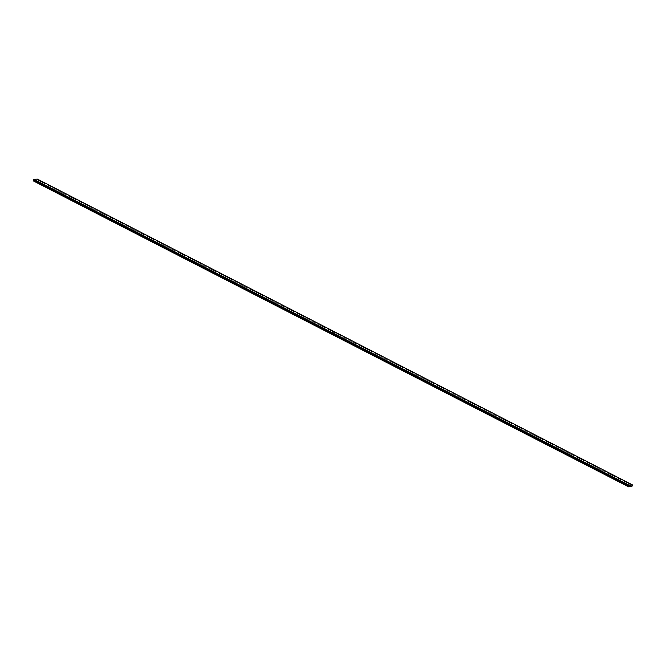 <?xml version="1.0" encoding="UTF-8"?>
<svg xmlns="http://www.w3.org/2000/svg" width="666" height="666" viewBox="0 0 666 666"><rect width="100%" height="100%" fill="white"/><g stroke="black" fill="none" stroke-linecap="round" stroke-linejoin="round"><path stroke-width="0.5" stroke-dasharray="3.33 2.5" d="M34.033 180.536L36.13 180.478L35.781 180.794L630.028 486.163L35.781 180.794A3.796 1.299 117.2 0 0 35.456 180.261A3.796 1.299 117.2 0 0 34.116 180.844L629.07 486.58L34.033 180.536L629.228 486.396L34.033 180.536L33.408 180.961M36.13 180.478L631.318 486.33L36.23 180.877L37.229 179.812L632.417 485.664L37.229 179.812L37.512 179.162L36.672 180.677L36.13 180.478M333.949 332.451L333.458 332.342M332.417 331.785L332.933 331.968L332.401 331.735M35.456 180.261L630.652 486.113M631.426 486.729L36.23 180.877"/><path stroke-width="1" d="M34.033 180.536L33.325 180.869L33.775 179.279L37.512 179.162L33.775 179.279L628.962 485.131L632.7 485.023L37.512 179.162L632.7 485.023L631.426 486.729L630.402 486.063L629.312 486.696A3.796 1.299 -62.8 0 1 630.652 486.113A3.796 1.299 -62.8 0 1 630.968 486.646L631.859 486.53L632.7 485.023L628.962 485.131L33.775 179.279L33.5 179.92L628.687 485.772L628.962 485.131L628.687 485.772L33.5 179.92L33.408 180.961L628.596 486.821L628.687 485.772L628.554 486.779L629.228 486.396L628.596 486.821M332.917 332.051L333.383 332.126"/></g></svg>

